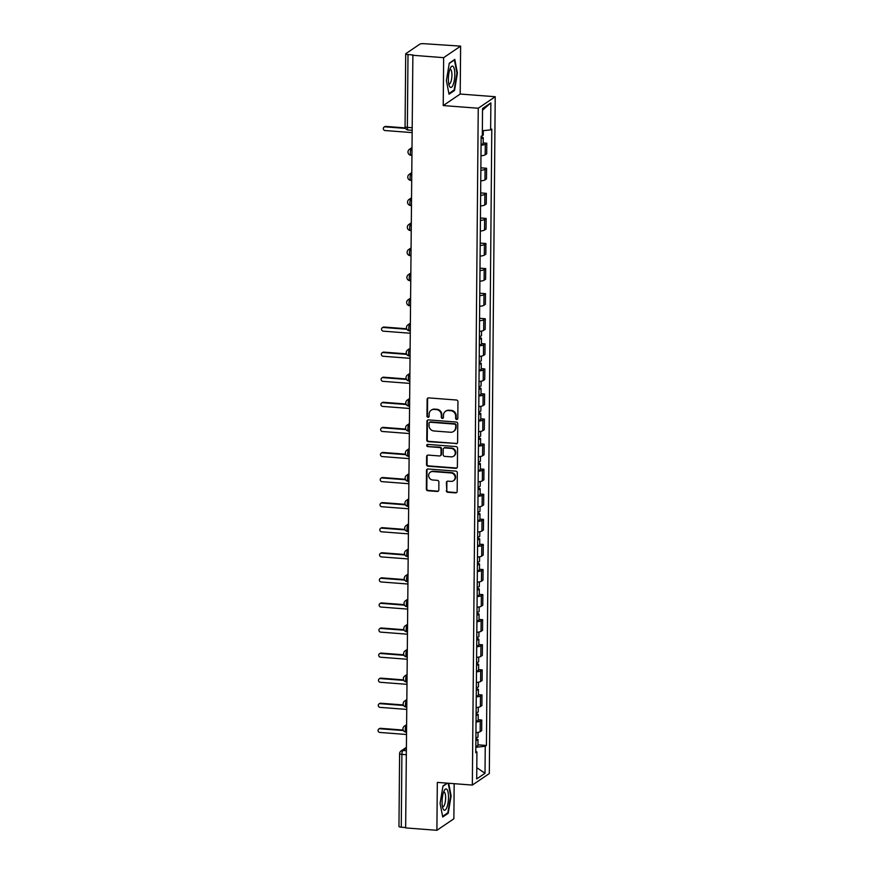 <?xml version="1.0" encoding="UTF-8"?>
<svg xmlns="http://www.w3.org/2000/svg" width="874" height="874" viewBox="0 0 874 874"><rect width="100%" height="100%" fill="white"/><g stroke="black" fill="none" stroke-linecap="round" stroke-linejoin="round"><path stroke-width="1.31" d="M456.72 419.498A1.136 1.049 -124.2 0 0 457.801 418.482L457.954 401.712A1.617 1.508 -124.2 0 0 456.425 400.019L428.675 397.889A1.617 1.508 -124.2 0 0 427.113 399.352L426.971 416.111A1.136 1.049 -124.2 0 0 428.686 417.138A1.136 1.049 -124.2 0 0 429.134 416.286L429.145 414.112A5.168 4.818 -124.2 0 1 434.127 409.436L436.443 409.622A5.168 4.818 -124.2 0 1 441.326 415.041L441.304 417.215A1.136 1.049 -124.2 0 0 443.02 418.231A1.136 1.049 -124.2 0 0 443.468 417.379L443.489 415.205A5.168 4.818 -124.2 0 1 448.46 410.54L450.776 410.714A5.168 4.818 -124.2 0 1 455.66 416.144L455.649 418.307A1.136 1.049 -124.2 0 0 456.72 419.498M445.511 411.304L446.013 410.977A5.168 4.818 -124.2 0 1 448.963 410.201L451.268 410.376A5.168 4.818 -124.2 0 1 456.162 415.806L456.141 417.98A1.136 1.049 -124.2 0 0 457.583 419.127M428.02 397.987A1.617 1.508 -124.2 0 0 427.615 399.014L427.462 415.784A1.136 1.049 -124.2 0 0 428.905 416.931M431.177 410.212L431.669 409.873A5.168 4.818 -124.2 0 1 434.618 409.108L436.934 409.283A5.168 4.818 -124.2 0 1 441.818 414.713L441.807 416.876A1.136 1.049 -124.2 0 0 443.249 418.023M446.297 490.587A1.617 1.508 -124.2 0 0 447.827 492.281L455.616 492.881A1.617 1.508 -124.2 0 0 457.168 491.417L457.331 472.801A1.617 1.508 -124.2 0 0 455.802 471.108L428.052 468.977A1.617 1.508 -124.2 0 0 426.501 470.441L426.337 489.058A1.617 1.508 -124.2 0 0 427.867 490.762L437.262 491.472A1.617 1.508 -124.2 0 0 438.824 490.019L438.89 482.044A1.617 1.508 -124.2 0 0 437.361 480.35L432.696 479.99A4.326 4.031 -124.2 0 1 430.303 472.2A4.326 4.031 -124.2 0 1 432.772 471.556L451.039 472.954A4.326 4.031 -124.2 0 1 453.431 480.744A4.326 4.031 -124.2 0 1 450.973 481.388L447.925 481.159A1.617 1.508 -124.2 0 0 446.374 482.623L446.789 490.248A1.617 1.508 -124.2 0 0 448.318 491.953L456.108 492.543A1.617 1.508 -124.2 0 0 456.763 492.444M443.227 105.568L460.194 94.042L460.62 46.125L443.642 57.662L443.227 105.568L478.242 108.245L472.342 785.071L437.317 782.394L436.902 830.3L405.645 827.907L412.878 54.931L408.005 54.559L407.371 127.385A3.288 0.961 94.4 0 0 408.114 129.997L411.73 130.27M443.642 57.662L412.386 55.259M456.042 443.806A1.617 1.508 -124.2 0 0 457.594 442.342L457.757 423.726A1.617 1.508 -124.2 0 0 456.228 422.033L428.478 419.902A1.617 1.508 -124.2 0 0 426.927 421.366L426.763 439.983A1.617 1.508 -124.2 0 0 428.293 441.676L456.534 443.468A1.617 1.508 -124.2 0 0 457.189 443.369M457.55 448.264L457.386 466.88A1.617 1.508 -124.2 0 1 455.824 468.344L428.074 466.213A1.617 1.508 -124.2 0 1 426.545 464.52L426.621 456.556A1.617 1.508 -124.2 0 1 428.173 455.092L439.425 455.955A1.617 1.508 -124.2 0 0 440.988 454.491L441.031 449.203A1.617 1.508 -124.2 0 0 439.502 447.51L427.779 446.614A1.136 1.049 -124.2 0 1 427.157 444.571A1.136 1.049 -124.2 0 1 427.801 444.407L456.02 446.57A1.617 1.508 -124.2 0 1 457.55 448.264M460.62 46.125L423.999 43.7A3.288 0.71 0.5 0 0 419.859 44.137L405.864 53.642A3.288 0.71 0.5 0 0 405.711 53.849A3.288 0.71 0.5 0 0 408.005 54.559M460.194 94.042L495.219 96.719L489.32 773.545L472.342 785.071M436.902 830.3L453.868 818.774L454.174 783.683M405.645 827.536L401.264 827.197A3.288 0.71 -179.5 0 1 398.959 826.498L399.604 753.672A3.288 0.71 0.5 0 0 401.898 754.371L401.264 827.197M480.984 155.801A7.571 1.639 0.5 0 0 485.19 154.829L485.288 144.221A7.571 1.639 -179.5 0 1 481.071 145.193M485.288 144.221L486.796 143.194L483.191 142.91M485.19 154.829L486.698 153.802L486.796 143.194M480.875 167.83L486.578 168.267L485.07 169.294A7.571 1.639 -179.5 0 1 480.853 170.277M480.766 180.885A7.571 1.639 0.5 0 0 484.972 179.902L486.479 178.886L486.578 168.267M480.656 192.914L486.359 193.351L484.852 194.378A7.571 1.639 -179.5 0 1 480.634 195.35M480.547 205.958A7.571 1.639 0.5 0 0 484.753 204.986L486.261 203.959L486.359 193.351M480.438 217.997L486.141 218.434L484.633 219.45A7.571 1.639 -179.5 0 1 480.416 220.434M480.329 231.042A7.571 1.639 0.5 0 0 484.535 230.07L486.042 229.043L486.141 218.434M480.219 243.07L485.922 243.507L484.414 244.534A7.571 1.639 -179.5 0 1 480.197 245.507M480.11 256.126A7.571 1.639 0.5 0 0 484.316 255.142L485.824 254.115L485.922 243.507M480.001 268.154L485.704 268.591L484.196 269.618A7.571 1.639 -179.5 0 1 479.979 270.59M479.892 281.199A7.571 1.639 0.5 0 0 484.098 280.226L485.605 279.199L485.704 268.591M479.782 293.227L485.485 293.664L483.978 294.691A7.571 1.639 -179.5 0 1 479.76 295.674M479.662 306.282A7.571 1.639 0.5 0 0 483.879 305.299L485.387 304.283L485.485 293.664M479.564 318.311L485.267 318.748L483.759 319.775A7.571 1.639 -179.5 0 1 479.542 320.747M479.444 331.355A7.571 1.639 0.5 0 0 483.661 330.383L485.168 329.356L485.267 318.748M481.443 343.548L485.048 343.832L483.53 344.848A7.571 1.639 -179.5 0 1 479.323 345.831M479.225 356.439A7.571 1.639 0.5 0 0 483.442 355.467L484.95 354.44L485.048 343.832M481.224 368.631L484.83 368.904L483.311 369.931A7.571 1.639 -179.5 0 1 479.105 370.904M479.007 381.523A7.571 1.639 0.5 0 0 483.224 380.54L484.731 379.513L484.83 368.904M481.006 393.715L484.611 393.988L483.093 395.015A7.571 1.639 -179.5 0 1 478.886 395.988M478.788 406.596A7.571 1.639 0.5 0 0 483.005 405.623L484.513 404.596L484.611 393.988M480.787 418.788L484.393 419.061L482.874 420.088A7.571 1.639 -179.5 0 1 478.668 421.071M478.57 431.68A7.571 1.639 0.5 0 0 482.787 430.696L484.294 429.68L484.393 419.061M480.569 443.872L484.174 444.145L482.656 445.172A7.571 1.639 -179.5 0 1 478.449 446.144M478.351 456.763A7.571 1.639 0.5 0 0 482.568 455.78L484.076 454.753L484.174 444.145M480.35 468.945L483.945 469.229L482.437 470.245A7.571 1.639 -179.5 0 1 478.231 471.228M478.133 481.836A7.571 1.639 0.5 0 0 482.35 480.864L483.857 479.837L483.945 469.229M480.132 494.029L483.726 494.302L482.219 495.329A7.571 1.639 -179.5 0 1 478.012 496.312M477.914 506.92A7.571 1.639 0.5 0 0 482.131 505.937L483.639 504.91L483.726 494.302M479.913 519.112L483.508 519.385L482 520.412A7.571 1.639 -179.5 0 1 477.794 521.385M477.696 531.993A7.571 1.639 0.5 0 0 481.913 531.021L483.42 529.994L483.508 519.385M479.695 544.185L483.289 544.458L481.782 545.485A7.571 1.639 -179.5 0 1 477.575 546.468M477.477 557.077A7.571 1.639 0.5 0 0 481.694 556.104L483.202 555.077L483.289 544.458M479.476 569.269L483.071 569.542L481.563 570.569A7.571 1.639 -179.5 0 1 477.357 571.541M477.259 582.16A7.571 1.639 0.5 0 0 481.476 581.177L482.983 580.15L483.071 569.542M479.247 594.342L482.852 594.626L481.345 595.653A7.571 1.639 -179.5 0 1 477.138 596.625M477.04 607.233A7.571 1.639 0.5 0 0 481.257 606.261L482.765 605.234L482.852 594.626M479.028 619.426L482.634 619.699L481.126 620.726A7.571 1.639 -179.5 0 1 476.92 621.709M476.822 632.317A7.571 1.639 0.5 0 0 481.039 631.334L482.546 630.318L482.634 619.699M478.81 644.509L482.415 644.783L480.908 645.81A7.571 1.639 -179.5 0 1 476.691 646.782M476.603 657.39A7.571 1.639 0.5 0 0 480.82 656.418L482.328 655.391L482.415 644.783M478.591 669.582L482.197 669.866L480.689 670.882A7.571 1.639 -179.5 0 1 476.472 671.866M476.385 682.474A7.571 1.639 0.5 0 0 480.602 681.501L482.109 680.475L482.197 669.866M478.373 694.666L481.978 694.939L480.471 695.966A7.571 1.639 -179.5 0 1 476.254 696.939M476.166 707.558A7.571 1.639 0.5 0 0 480.383 706.574L481.891 705.547L481.978 694.939M478.154 719.75L481.76 720.023L480.252 721.05A7.571 1.639 -179.5 0 1 476.035 722.022M475.948 732.631A7.571 1.639 0.5 0 0 480.165 731.658L481.672 730.631L481.76 720.023M475.817 747.248L485.245 746.265L485.015 773.271L476.701 778.92L476.931 751.913L475.773 752.7L481.148 136.322L482.317 135.536L482.546 108.518L490.86 102.881L490.631 129.887L482.361 130.75M485.245 746.265L486.414 745.467L491.789 129.09L490.631 129.887M478.242 108.245L495.219 96.719M454.535 90.459L457.419 73.066L454.808 59.421L449.291 63.168L446.396 80.561L449.017 94.195L454.535 90.459L453.584 90.383M447.149 783.148L442.976 785.977L440.092 803.359L442.714 817.004L448.22 813.257L451.115 795.875L448.69 783.268M477.936 744.823L486.414 745.467M476.931 751.913L475.784 751.421M490.86 102.881L482.535 110.179M476.8 767.7L485.015 773.271M447.28 813.191L448.22 813.257M427.823 420.001A1.617 1.508 -124.2 0 0 427.419 421.028L427.255 439.644A1.617 1.508 -124.2 0 0 428.784 441.348L456.534 443.468M455.583 425.299A1.136 1.049 -124.2 0 0 454.513 424.108L430.161 422.24A1.136 1.049 -124.2 0 0 429.068 423.267L429.047 425.551A5.168 4.818 -124.2 0 0 433.941 430.98L450.591 432.259A5.168 4.818 -124.2 0 0 455.562 427.583L456.075 424.961A1.136 1.049 -124.2 0 0 455.015 423.77L454.513 424.108M429.516 422.415L430.008 422.076A1.136 1.049 -124.2 0 1 430.653 421.902L455.015 423.77M453.54 431.483L454.032 431.144A5.168 4.818 -124.2 0 0 456.064 427.244L455.562 427.583M456.075 424.961L456.064 427.244M427.517 455.19A1.617 1.508 -124.2 0 0 427.113 456.217L427.047 464.181A1.617 1.508 -124.2 0 0 428.566 465.886L456.326 468.005A1.617 1.508 -124.2 0 0 456.982 467.907M440.354 455.715L440.846 455.376A1.617 1.508 -124.2 0 0 441.479 454.163L441.523 448.875A1.617 1.508 -124.2 0 0 439.993 447.171L427.779 446.614M427.43 444.44A1.136 1.049 -124.2 0 0 428.282 446.275M451.104 456.851A4.326 4.031 -124.2 0 0 455.07 451.607A4.326 4.031 -124.2 0 0 451.181 448.406L444.746 447.914A1.617 1.508 -124.2 0 0 443.184 449.378L443.14 454.655A1.617 1.508 -124.2 0 0 444.669 456.359L451.104 456.851M453.573 456.206L454.065 455.867A4.326 4.031 -124.2 0 0 451.672 448.067L451.181 448.406M443.817 448.154L444.32 447.816A1.617 1.508 -124.2 0 1 445.237 447.575L451.672 448.067M447.269 481.257A1.617 1.508 -124.2 0 0 446.865 482.284L446.789 490.248M453.431 480.744L453.934 480.416A4.326 4.031 -124.2 0 0 451.541 472.616L451.039 472.954M430.303 472.2L430.806 471.862A4.326 4.031 -124.2 0 1 433.264 471.217L451.541 472.616M427.397 469.076A1.617 1.508 -124.2 0 0 426.993 470.103L426.829 488.719A1.617 1.508 -124.2 0 0 428.358 490.423L437.765 491.144A1.617 1.508 -124.2 0 0 438.42 491.046M481.137 138.496A4.119 0.896 0.5 0 0 483.235 137.742A4.119 0.896 0.5 0 0 481.148 136.945M481.082 144.286A4.119 0.896 0.5 0 0 483.191 143.522L483.235 137.742M405.536 128.402L385.106 126.839A1.89 1.77 -124.2 0 0 383.38 129.133A1.89 1.77 -124.2 0 0 385.084 130.543L411.709 132.575M482.229 135.59A4.119 0.896 0.5 0 0 483.256 135.011L483.3 130.652M384.036 127.123L384.669 126.686A1.89 1.77 55.8 0 1 385.751 126.402L405.296 127.899M450.066 68.828A10.707 3.125 94.4 0 0 449.258 85.728A10.707 3.125 94.4 0 0 453.125 84.745A10.707 3.125 94.4 0 0 454.567 70.488A10.707 3.125 94.4 0 0 450.645 67.604A10.707 3.125 94.4 0 0 450.066 68.828M448.733 83.751A7.331 2.141 94.4 0 0 449.181 83.948A7.331 2.141 94.4 0 0 450.787 82.09A7.331 2.141 94.4 0 0 451.924 74.115A7.331 2.141 94.4 0 0 450.296 69.341A7.331 2.141 94.4 0 0 449.826 69.472M449.247 63.441L454.404 59.945L456.938 73.165L454.141 90L448.897 93.562M443.763 791.636A10.707 3.125 94.4 0 0 442.954 808.526A10.707 3.125 94.4 0 0 446.822 807.554A10.707 3.125 94.4 0 0 448.253 793.286A10.707 3.125 94.4 0 0 444.342 790.402A10.707 3.125 94.4 0 0 443.763 791.636M442.43 806.56A7.331 2.141 94.4 0 0 442.867 806.757A7.331 2.141 94.4 0 0 444.473 804.899A7.331 2.141 94.4 0 0 445.62 796.924A7.331 2.141 94.4 0 0 443.992 792.139A7.331 2.141 94.4 0 0 443.522 792.281M448.187 783.224L450.634 795.963L447.827 812.809L442.583 816.371M442.932 786.25L447.466 783.17M479.378 339.134A4.119 0.896 0.5 0 0 481.487 338.38A4.119 0.896 0.5 0 0 479.389 337.582M479.334 344.924A4.119 0.896 0.5 0 0 481.432 344.159L481.487 338.38M406.934 329.279L383.358 327.477A1.89 1.77 -124.2 0 0 381.621 329.771A1.89 1.77 -124.2 0 0 383.325 331.17L409.961 333.213M479.4 336.403A4.119 0.896 0.5 0 0 481.508 335.638L481.552 331.082M382.277 327.761L382.921 327.324A1.89 1.77 55.8 0 1 384.003 327.04L406.683 328.777M479.16 364.218A4.119 0.896 0.5 0 0 481.268 363.453A4.119 0.896 0.5 0 0 479.171 362.655M479.116 369.997A4.119 0.896 0.5 0 0 481.213 369.243L481.268 363.453M406.716 354.363L383.14 352.561A1.89 1.77 -124.2 0 0 381.403 354.855A1.89 1.77 -124.2 0 0 383.107 356.253L409.742 358.296M479.181 361.486A4.119 0.896 0.5 0 0 481.29 360.722L481.334 356.166M382.058 352.834L382.703 352.397A1.89 1.77 55.8 0 1 383.784 352.124L406.465 353.85M478.941 389.291A4.119 0.896 0.5 0 0 481.05 388.537A4.119 0.896 0.5 0 0 478.952 387.739M478.897 395.081A4.119 0.896 0.5 0 0 480.995 394.327L481.05 388.537M406.497 379.436L382.921 377.634A1.89 1.77 -124.2 0 0 381.184 379.939A1.89 1.77 -124.2 0 0 382.888 381.337L409.524 383.369M478.963 386.559A4.119 0.896 0.5 0 0 481.071 385.805L481.115 381.239M381.84 377.918L382.484 377.481A1.89 1.77 55.8 0 1 383.566 377.197L406.246 378.934M478.723 414.374A4.119 0.896 0.5 0 0 480.831 413.61A4.119 0.896 0.5 0 0 478.733 412.823M478.679 420.165A4.119 0.896 0.5 0 0 480.776 419.4L480.831 413.61M406.279 404.52L382.703 402.717A1.89 1.77 -124.2 0 0 380.966 405.012A1.89 1.77 -124.2 0 0 382.67 406.41L409.305 408.453M478.744 411.643A4.119 0.896 0.5 0 0 480.853 410.878L480.897 406.323M381.621 403.001L382.266 402.564A1.89 1.77 55.8 0 1 383.347 402.28L406.028 404.017M478.504 439.458A4.119 0.896 0.5 0 0 480.613 438.693A4.119 0.896 0.5 0 0 478.515 437.896M478.449 445.237A4.119 0.896 0.5 0 0 480.558 444.484L480.613 438.693M406.049 429.604L382.484 427.79A1.89 1.77 -124.2 0 0 380.747 430.095A1.89 1.77 -124.2 0 0 382.451 431.494L409.087 433.526M478.526 436.716A4.119 0.896 0.5 0 0 480.634 435.962L480.678 431.406M381.403 428.074L382.047 427.637A1.89 1.77 55.8 0 1 383.129 427.353L405.809 429.09M478.286 464.531A4.119 0.896 0.5 0 0 480.394 463.777A4.119 0.896 0.5 0 0 478.297 462.98M478.231 470.321A4.119 0.896 0.5 0 0 480.339 469.557L480.394 463.777M405.831 454.677L382.266 452.874A1.89 1.77 -124.2 0 0 380.529 455.168A1.89 1.77 -124.2 0 0 382.233 456.567L408.868 458.61M478.307 461.8A4.119 0.896 0.5 0 0 480.416 461.046L480.46 456.479M381.184 453.158L381.829 452.721A1.89 1.77 55.8 0 1 382.91 452.437L405.591 454.174M478.067 489.615A4.119 0.896 0.5 0 0 480.176 488.85A4.119 0.896 0.5 0 0 478.078 488.053M478.012 495.405A4.119 0.896 0.5 0 0 480.121 494.64L480.176 488.85M405.612 479.76L382.047 477.958A1.89 1.77 -124.2 0 0 380.31 480.252A1.89 1.77 -124.2 0 0 382.014 481.65L408.65 483.693M478.089 486.884A4.119 0.896 0.5 0 0 480.197 486.119L480.241 481.563M380.966 478.231L381.61 477.794A1.89 1.77 55.8 0 1 382.692 477.521L405.372 479.258M477.849 514.688A4.119 0.896 0.5 0 0 479.957 513.934A4.119 0.896 0.5 0 0 477.859 513.136M477.794 520.478A4.119 0.896 0.5 0 0 479.902 519.724L479.957 513.934M405.394 504.833L381.829 503.031A1.89 1.77 -124.2 0 0 380.092 505.336A1.89 1.77 -124.2 0 0 381.796 506.734L408.431 508.766M477.87 511.956A4.119 0.896 0.5 0 0 479.979 511.203L480.023 506.636M380.747 503.315L381.392 502.878A1.89 1.77 55.8 0 1 382.473 502.594L405.154 504.331M477.63 539.771A4.119 0.896 0.5 0 0 479.739 539.018A4.119 0.896 0.5 0 0 477.641 538.22M477.575 545.562A4.119 0.896 0.5 0 0 479.684 544.797L479.739 539.018M405.175 529.917L381.61 528.115A1.89 1.77 -124.2 0 0 379.873 530.409A1.89 1.77 -124.2 0 0 381.577 531.807L408.213 533.85M477.652 537.04A4.119 0.896 0.5 0 0 479.76 536.275L479.804 531.72M380.529 528.399L381.173 527.962A1.89 1.77 55.8 0 1 382.255 527.678L404.935 529.415M477.412 564.855A4.119 0.896 0.5 0 0 479.52 564.091A4.119 0.896 0.5 0 0 477.423 563.293M477.357 570.635A4.119 0.896 0.5 0 0 479.465 569.881L479.52 564.091M404.957 555.001L381.392 553.187A1.89 1.77 -124.2 0 0 379.655 555.493A1.89 1.77 -124.2 0 0 381.359 556.891L407.994 558.934M477.433 562.113A4.119 0.896 0.5 0 0 479.542 561.359L479.575 556.804M380.31 553.471L380.955 553.034A1.89 1.77 55.8 0 1 382.036 552.75L404.717 554.487M477.193 589.928A4.119 0.896 0.5 0 0 479.302 589.174A4.119 0.896 0.5 0 0 477.204 588.377M477.138 595.718A4.119 0.896 0.5 0 0 479.247 594.954L479.302 589.174M404.738 580.074L381.173 578.271A1.89 1.77 -124.2 0 0 379.436 580.565A1.89 1.77 -124.2 0 0 381.14 581.964L407.776 584.007M477.215 587.197A4.119 0.896 0.5 0 0 479.323 586.443L479.356 581.876M380.092 578.555L380.736 578.118A1.89 1.77 55.8 0 1 381.818 577.834L404.498 579.571M476.975 615.012A4.119 0.896 0.5 0 0 479.083 614.247A4.119 0.896 0.5 0 0 476.986 613.461M476.92 620.802A4.119 0.896 0.5 0 0 479.028 620.037L479.083 614.247M404.52 605.158L380.955 603.355A1.89 1.77 -124.2 0 0 379.218 605.649A1.89 1.77 -124.2 0 0 380.922 607.048L407.546 609.091M476.996 612.281A4.119 0.896 0.5 0 0 479.105 611.516L479.138 606.96M379.873 603.628L380.518 603.191A1.89 1.77 55.8 0 1 381.599 602.918L404.28 604.655M476.756 640.085A4.119 0.896 0.5 0 0 478.865 639.331A4.119 0.896 0.5 0 0 476.767 638.533M476.701 645.875A4.119 0.896 0.5 0 0 478.81 645.121L478.865 639.331M404.301 630.23L380.736 628.428A1.89 1.77 -124.2 0 0 378.999 630.733A1.89 1.77 -124.2 0 0 380.703 632.131L407.328 634.163M476.778 637.354A4.119 0.896 0.5 0 0 478.886 636.6L478.919 632.033M379.655 628.712L380.299 628.275A1.89 1.77 55.8 0 1 381.381 627.991L404.061 629.728M476.538 665.169A4.119 0.896 0.5 0 0 478.646 664.415A4.119 0.896 0.5 0 0 476.548 663.617M476.483 670.959A4.119 0.896 0.5 0 0 478.591 670.194L478.646 664.415M404.083 655.314L380.518 653.512A1.89 1.77 -124.2 0 0 378.781 655.806A1.89 1.77 -124.2 0 0 380.485 657.204L407.109 659.247M476.559 662.437A4.119 0.896 0.5 0 0 478.668 661.673L478.701 657.117M379.436 653.796L380.081 653.359A1.89 1.77 55.8 0 1 381.162 653.075L403.843 654.812M476.319 690.252A4.119 0.896 0.5 0 0 478.417 689.488A4.119 0.896 0.5 0 0 476.33 688.69M476.264 696.032A4.119 0.896 0.5 0 0 478.373 695.278L478.417 689.488M403.864 680.398L380.299 678.585A1.89 1.77 -124.2 0 0 378.562 680.89A1.89 1.77 -124.2 0 0 380.266 682.288L406.891 684.331M476.341 687.51A4.119 0.896 0.5 0 0 478.449 686.756L478.482 682.201M379.218 678.869L379.862 678.432A1.89 1.77 55.8 0 1 380.944 678.148L403.624 679.885M476.101 715.325A4.119 0.896 0.5 0 0 478.198 714.571A4.119 0.896 0.5 0 0 476.112 713.774M476.046 721.116A4.119 0.896 0.5 0 0 478.154 720.362L478.198 714.571M403.646 705.471L380.081 703.668A1.89 1.77 -124.2 0 0 378.344 705.963A1.89 1.77 -124.2 0 0 380.048 707.372L406.672 709.404M476.122 712.594A4.119 0.896 0.5 0 0 478.231 711.84L478.264 707.274M378.999 703.952L379.644 703.515A1.89 1.77 55.8 0 1 380.725 703.231L403.406 704.968M475.882 740.409A4.119 0.896 0.5 0 0 477.98 739.644A4.119 0.896 0.5 0 0 475.893 738.858M475.827 746.199A4.119 0.896 0.5 0 0 477.936 745.435L477.98 739.644M403.427 730.555L379.862 728.752A1.89 1.77 -124.2 0 0 378.125 731.046A1.89 1.77 -124.2 0 0 379.829 732.445L406.454 734.488M475.904 737.678A4.119 0.896 0.5 0 0 478.012 736.913L478.045 732.357M378.781 729.036L379.425 728.599A1.89 1.77 55.8 0 1 380.507 728.315L403.176 730.052M406.334 748.166L402.925 750.482A3.288 0.961 94.4 0 0 401.898 754.371L406.279 754.71M406.312 750.744L402.925 750.482A3.288 3.07 55.8 0 0 401.046 750.974A3.288 3.288 0 0 0 399.604 753.672A3.288 0.71 0.5 0 1 399.757 753.454M480.383 706.574L480.471 695.966M480.602 681.501L480.689 670.882M480.82 656.418L480.908 645.81M481.039 631.334L481.126 620.726M481.257 606.261L481.345 595.653M481.476 581.177L481.563 570.569M481.694 556.104L481.782 545.485M481.913 531.021L482 520.412M482.131 505.937L482.219 495.329M482.35 480.864L482.437 470.245M482.568 455.78L482.656 445.172M482.787 430.696L482.874 420.088M483.005 405.623L483.093 395.015M483.224 380.54L483.311 369.931M483.442 355.467L483.53 344.848M483.661 330.383L483.759 319.775M483.879 305.299L483.978 294.691M484.098 280.226L484.196 269.618M484.316 255.142L484.414 244.534M484.535 230.07L484.633 219.45M484.753 204.986L484.852 194.378M484.972 179.902L485.07 169.294M480.165 731.658L480.252 721.05M406.541 725.475L406.279 725.649A3.288 0.961 94.4 0 0 405.274 729.156A3.288 0.961 94.4 0 0 406.006 732.139L406.476 732.183M406.53 725.66L406.279 725.649A3.288 3.07 55.8 0 0 404.4 726.13A3.288 3.288 0 0 0 406.006 732.139M406.76 700.391L406.497 700.566A3.288 0.961 94.4 0 0 405.492 704.083A3.288 0.961 94.4 0 0 406.224 707.066L406.694 707.099M406.749 700.587L406.497 700.566A3.288 3.07 55.8 0 0 404.618 701.057A3.288 3.288 0 0 0 406.224 707.066M406.978 675.318L406.716 675.482A3.288 0.961 94.4 0 0 405.711 679A3.288 0.961 94.4 0 0 406.443 681.982L406.913 682.026M406.967 675.504L406.716 675.482A3.288 3.07 55.8 0 0 404.837 675.973A3.288 3.288 0 0 0 406.443 681.982M407.197 650.234L406.934 650.409A3.288 0.961 94.4 0 0 405.929 653.927A3.288 0.961 94.4 0 0 406.661 656.909L407.131 656.942M407.186 650.42L406.934 650.409A3.288 3.07 55.8 0 0 405.055 650.901A3.288 3.288 0 0 0 406.661 656.909M407.415 625.15L407.153 625.325A3.288 0.961 94.4 0 0 406.148 628.843A3.288 0.961 94.4 0 0 406.88 631.826L407.35 631.858M407.404 625.347L407.153 625.325A3.288 3.07 55.8 0 0 405.274 625.817A3.288 3.288 0 0 0 406.88 631.826M407.634 600.077L407.371 600.241A3.288 0.961 94.4 0 0 406.366 603.759A3.288 0.961 94.4 0 0 407.098 606.742L407.568 606.785M407.634 600.263L407.371 600.241A3.288 3.07 55.8 0 0 405.492 600.733A3.288 3.288 0 0 0 407.098 606.742M407.852 574.994L407.59 575.168A3.288 0.961 94.4 0 0 406.585 578.686A3.288 0.961 94.4 0 0 407.317 581.669L407.787 581.702M407.852 575.19L407.59 575.168A3.288 3.07 55.8 0 0 405.711 575.66A3.288 3.288 0 0 0 407.317 581.669M408.071 549.91L407.808 550.085A3.288 0.961 94.4 0 0 406.803 553.603A3.288 0.961 94.4 0 0 407.535 556.585L408.005 556.629M408.071 550.107L407.808 550.085A3.288 3.07 55.8 0 0 405.94 550.576A3.288 3.288 0 0 0 407.535 556.585M408.289 524.837L408.027 525.012A3.288 0.961 94.4 0 0 407.022 528.53A3.288 0.961 94.4 0 0 407.754 531.512L408.224 531.545M408.289 525.023L408.027 525.012A3.288 3.07 55.8 0 0 406.159 525.503A3.288 3.288 0 0 0 407.754 531.512M408.508 499.753L408.256 499.928A3.288 0.961 94.4 0 0 407.24 503.446A3.288 0.961 94.4 0 0 407.972 506.428L408.442 506.461M408.508 499.95L408.256 499.928A3.288 3.07 55.8 0 0 406.377 500.42A3.288 3.288 0 0 0 407.972 506.428M408.726 474.68L408.475 474.844A3.288 0.961 94.4 0 0 407.459 478.362A3.288 0.961 94.4 0 0 408.191 481.345L408.661 481.388M408.726 474.866L408.475 474.844A3.288 3.07 55.8 0 0 406.596 475.336A3.288 3.288 0 0 0 408.191 481.345M408.945 449.597L408.693 449.771A3.288 0.961 94.4 0 0 407.677 453.289A3.288 0.961 94.4 0 0 408.409 456.272L408.89 456.304M408.945 449.793L408.693 449.771A3.288 3.07 55.8 0 0 406.814 450.263A3.288 3.288 0 0 0 408.409 456.272M409.163 424.513L408.912 424.688A3.288 0.961 94.4 0 0 407.896 428.205A3.288 0.961 94.4 0 0 408.628 431.188L409.108 431.221M409.163 424.709L408.912 424.688A3.288 3.07 55.8 0 0 407.033 425.179A3.288 3.288 0 0 0 408.628 431.188M409.382 399.44L409.13 399.615A3.288 0.961 94.4 0 0 408.114 403.132A3.288 0.961 94.4 0 0 408.846 406.115L409.327 406.148M409.382 399.626L409.13 399.615A3.288 3.07 55.8 0 0 407.251 400.106A3.288 3.288 0 0 0 408.846 406.115M409.6 374.356L409.349 374.531A3.288 0.961 94.4 0 0 408.333 378.049A3.288 0.961 94.4 0 0 409.065 381.031L409.545 381.064M409.6 374.553L409.349 374.531A3.288 3.07 55.8 0 0 407.47 375.022A3.288 3.288 0 0 0 409.065 381.031M409.819 349.283L409.567 349.447A3.288 0.961 94.4 0 0 408.551 352.965A3.288 0.961 94.4 0 0 409.283 355.947L409.764 355.991M409.819 349.469L409.567 349.447A3.288 3.07 55.8 0 0 407.688 349.939A3.288 3.288 0 0 0 409.283 355.947M410.037 324.199L409.786 324.374A3.288 0.961 94.4 0 0 408.77 327.892A3.288 0.961 94.4 0 0 409.502 330.875L409.982 330.907M410.037 324.396L409.786 324.374A3.288 3.07 55.8 0 0 407.907 324.866A3.288 3.288 0 0 0 409.502 330.875M410.256 299.116L410.004 299.29A3.288 0.961 94.4 0 0 408.988 302.808A3.288 0.961 94.4 0 0 409.72 305.791L410.201 305.824M410.256 299.312L410.004 299.29A3.288 3.07 55.8 0 0 408.125 299.782A3.288 3.288 0 0 0 409.72 305.791M410.474 274.043L410.223 274.218A3.288 0.961 94.4 0 0 409.218 277.724A3.288 0.961 94.4 0 0 409.939 280.707L410.419 280.751M410.474 274.228L410.223 274.218A3.288 3.07 55.8 0 0 408.344 274.698A3.288 3.288 0 0 0 409.939 280.707M410.693 248.959L410.441 249.134A3.288 0.961 94.4 0 0 409.436 252.652A3.288 0.961 94.4 0 0 410.157 255.634L410.638 255.667M410.693 249.156L410.441 249.134A3.288 3.07 55.8 0 0 408.562 249.625A3.288 3.288 0 0 0 410.157 255.634M410.911 223.886L410.66 224.05A3.288 0.961 94.4 0 0 409.655 227.568A3.288 0.961 94.4 0 0 410.376 230.55L410.856 230.594M410.911 224.072L410.66 224.05A3.288 3.07 55.8 0 0 408.781 224.542A3.288 3.288 0 0 0 410.376 230.55M411.13 198.802L410.878 198.977A3.288 0.961 94.4 0 0 409.873 202.495A3.288 0.961 94.4 0 0 410.594 205.477L411.075 205.51M411.13 198.988L410.878 198.977A3.288 3.07 55.8 0 0 408.999 199.469A3.288 3.288 0 0 0 410.594 205.477M411.348 173.718L411.097 173.893A3.288 0.961 94.4 0 0 410.092 177.411A3.288 0.961 94.4 0 0 410.813 180.394L411.293 180.426M411.348 173.915L411.097 173.893A3.288 3.07 55.8 0 0 409.218 174.385A3.288 3.288 0 0 0 410.813 180.394M411.567 148.646L411.315 148.82A3.288 0.961 94.4 0 0 410.31 152.327A3.288 0.961 94.4 0 0 411.031 155.31L411.512 155.353M411.567 148.831L411.315 148.82A3.288 3.07 55.8 0 0 409.436 149.301A3.288 3.288 0 0 0 411.031 155.31M411.752 127.713L407.371 127.385A3.288 0.71 0.5 0 1 405.066 126.686A3.288 3.288 0 0 0 408.114 129.997M385.751 126.402L385.106 126.839M384.003 327.04L383.358 327.477M383.784 352.124L383.14 352.561M383.566 377.197L382.921 377.634M383.347 402.28L382.703 402.717M383.129 427.353L382.484 427.79M382.91 452.437L382.266 452.874M382.692 477.521L382.047 477.958M382.473 502.594L381.829 503.031M382.255 527.678L381.61 528.115M382.036 552.75L381.392 553.187M381.818 577.834L381.173 578.271M381.599 602.918L380.955 603.355M381.381 627.991L380.736 628.428M381.162 653.075L380.518 653.512M380.944 678.148L380.299 678.585M380.725 703.231L380.081 703.668M380.507 728.315L379.862 728.752M411.578 147.848L409.436 149.301M411.359 172.932L409.218 174.385M411.141 198.016L408.999 199.469M410.922 223.088L408.781 224.542M410.704 248.172L408.562 249.625M410.485 273.245L408.344 274.698M410.267 298.329L408.125 299.782M410.048 323.413L407.907 324.866M409.83 348.486L407.688 349.939M409.611 373.569L407.47 375.022M409.393 398.653L407.251 400.106M409.174 423.726L407.033 425.179M408.956 448.81L406.814 450.263M408.726 473.883L406.596 475.336M408.508 498.967L406.377 500.42M408.289 524.05L406.159 525.503M408.071 549.123L405.94 550.576M407.852 574.207L405.711 575.66M407.634 599.28L405.492 600.733M407.415 624.364L405.274 625.817M407.197 649.448L405.055 650.901M406.978 674.52L404.837 675.973M406.76 699.604L404.618 701.057M406.541 724.677L404.4 726.13M401.046 750.974L406.344 747.368M405.066 126.686L405.711 53.849"/></g></svg>
